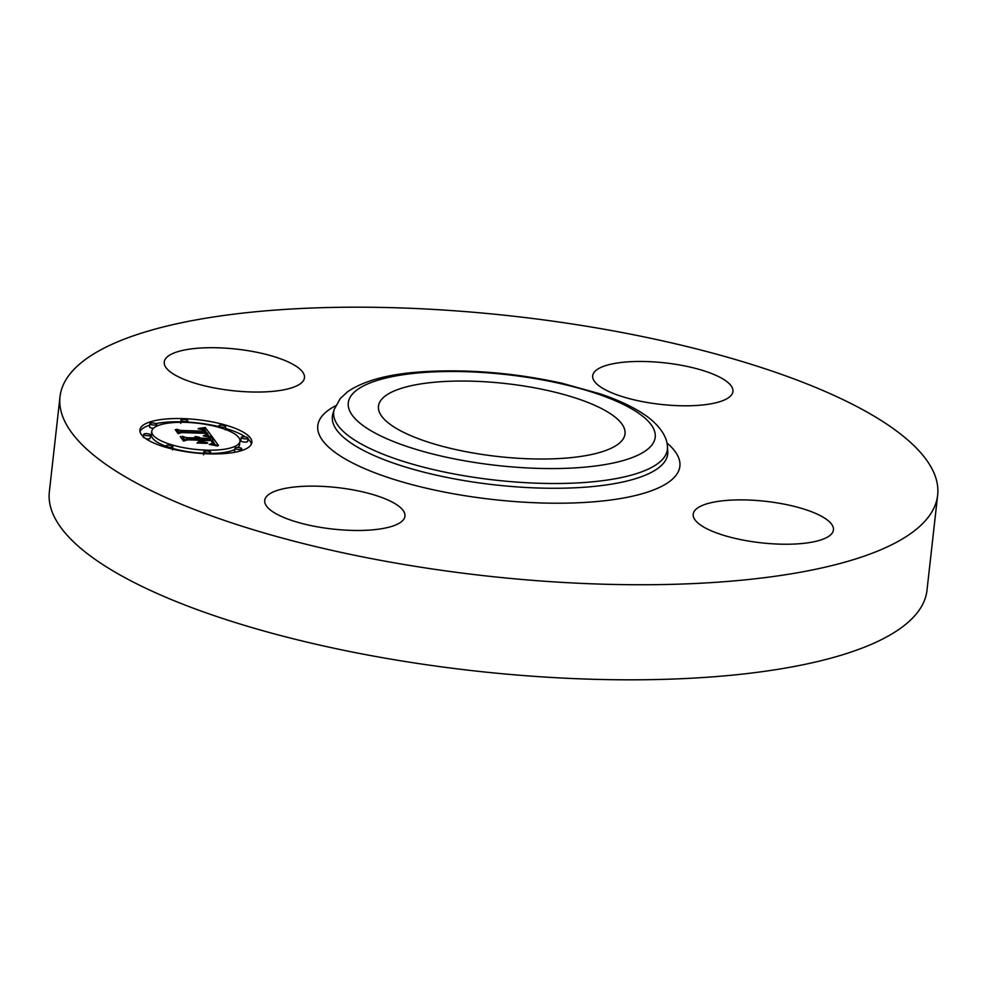 <?xml version="1.0" encoding="UTF-8"?>
<svg xmlns="http://www.w3.org/2000/svg" width="987" height="987" viewBox="0 0 987 987"><rect width="100%" height="100%" fill="white"/><g stroke="black" fill="none" stroke-linecap="round" stroke-linejoin="round"><path stroke-width="1.48" d="M937.65 495.178L926.99 590.263A441.571 130.58 -173.6 0 1 704.718 677.415A441.571 130.58 -173.6 0 1 260.901 630.162A441.571 130.58 -173.6 0 1 49.35 491.822L60.01 396.737A441.571 130.58 -173.6 0 1 282.282 309.585A441.571 130.58 -173.6 0 1 726.099 356.838A441.571 130.58 -173.6 0 1 937.65 495.178A441.571 130.58 -173.6 0 1 715.39 582.342A441.571 130.58 -173.6 0 1 271.561 535.09A441.571 130.58 -173.6 0 1 60.01 396.737M797.915 543.849A70.558 20.863 -173.6 0 1 726.987 536.299A70.558 20.863 -173.6 0 1 693.195 514.19A70.558 20.863 -173.6 0 1 728.702 500.261A70.558 20.863 -173.6 0 1 799.63 507.811A70.558 20.863 -173.6 0 1 833.435 529.92A70.558 20.863 -173.6 0 1 797.915 543.849M723.841 379.514A70.558 20.863 -173.6 0 1 732.934 391.494A70.558 20.863 -173.6 0 1 679.574 405.719A70.558 20.863 -173.6 0 1 601.786 387.731A70.558 20.863 -173.6 0 1 592.693 375.763A70.558 20.863 -173.6 0 1 646.053 361.538A70.558 20.863 -173.6 0 1 723.841 379.514M199.756 348.078A70.558 20.863 -173.6 0 1 270.672 355.628A70.558 20.863 -173.6 0 1 304.477 377.737A70.558 20.863 -173.6 0 1 268.957 391.666A70.558 20.863 -173.6 0 1 198.042 384.116A70.558 20.863 -173.6 0 1 164.237 362.007A70.558 20.863 -173.6 0 1 199.756 348.078M395.886 504.197A70.558 20.863 -173.6 0 1 404.966 516.164A70.558 20.863 -173.6 0 1 351.619 530.389A70.558 20.863 -173.6 0 1 273.818 512.413A70.558 20.863 -173.6 0 1 264.726 500.434A70.558 20.863 -173.6 0 1 318.085 486.209A70.558 20.863 -173.6 0 1 395.886 504.197M609.041 412.813A124.054 36.679 -173.6 0 1 625.018 433.861A124.054 36.679 -173.6 0 1 531.216 458.869A124.054 36.679 -173.6 0 1 394.442 427.26A124.054 36.679 -173.6 0 1 378.465 406.2A124.054 36.679 -173.6 0 1 472.267 381.192A124.054 36.679 -173.6 0 1 609.041 412.813M183.076 418.624A56.333 16.656 -173.6 0 1 251.845 442.521A56.333 16.656 -173.6 0 1 208.652 453.86A56.333 16.656 -173.6 0 1 139.883 429.962A56.333 16.656 -173.6 0 1 183.076 418.624M251.401 444.113A56.333 16.656 6.4 0 0 247.922 438.944M245.257 436.871A56.333 16.656 6.4 0 0 225.443 428.383M218.769 426.618A56.333 16.656 6.4 0 0 187.69 422.091M180.843 421.807A56.333 16.656 6.4 0 0 155.872 423.596M149.74 425.138A56.333 16.656 6.4 0 0 139.969 431.615M151.764 431.294A44.39 13.127 -173.6 0 1 185.79 422.362A44.39 13.127 -173.6 0 1 239.977 441.189A44.39 13.127 -173.6 0 1 205.938 450.121A44.39 13.127 -173.6 0 1 151.764 431.294L151.393 434.539A44.39 13.127 6.4 0 0 166.038 446.297M172.676 448.443A44.39 13.127 6.4 0 0 203.717 453.292M210.576 453.428A44.39 13.127 6.4 0 0 234.881 449.467M237.953 447.432A44.39 13.127 6.4 0 0 239.607 444.434L239.977 441.189M241.223 437.426L240.865 440.671A3.417 1.012 6.4 0 0 245.023 442.114A3.417 1.012 6.4 0 0 247.651 441.423L248.008 438.179A3.417 1.012 -173.6 0 1 245.393 438.87A3.417 1.012 -173.6 0 1 241.223 437.426A3.417 1.012 -173.6 0 1 243.838 436.735A3.417 1.012 -173.6 0 1 248.008 438.179M235.029 448.098A3.417 1.012 -173.6 0 1 237.645 447.419A3.417 1.012 -173.6 0 1 241.815 448.863A3.417 1.012 -173.6 0 1 239.199 449.554A3.417 1.012 -173.6 0 1 235.029 448.098L234.672 451.343A3.417 1.012 6.4 0 0 235.498 452.132M146.113 438.845A3.417 1.012 6.4 0 0 147.532 438.981A3.417 1.012 6.4 0 0 150.147 438.302L150.505 435.057A3.417 1.012 -173.6 0 1 147.89 435.748A3.417 1.012 -173.6 0 1 143.72 434.292A3.417 1.012 -173.6 0 1 146.335 433.601A3.417 1.012 -173.6 0 1 150.505 435.057M149.913 423.62A3.417 1.012 -173.6 0 1 152.529 422.929A3.417 1.012 -173.6 0 1 156.699 424.373A3.417 1.012 -173.6 0 1 154.083 425.064A3.417 1.012 -173.6 0 1 149.913 423.62L149.555 426.853A3.417 1.012 6.4 0 0 153.417 428.296M212.18 436.772L204.149 435.415L207.973 434.638L207.27 432.886L181.361 431.961L179.424 432.787L176.87 429.271L180.448 430.431L204.161 431.196L202.236 429.567L198.165 428.777L202.656 429.456L205.95 431.257L203.853 429.246L198.671 428.42L205.247 427.531L212.18 436.772M211.033 437.204L203.26 435.872L211.033 437.204M205.827 435.033L205.715 433.355L181.744 432.577L178.153 433.651L175.291 429.715L178.487 433.256L181.386 432.331L206.221 433.133L206.962 434.527L205.827 435.033M212.698 437.475L218.497 445.47L210.428 443.977L214.08 442.892L212.587 439.992L201.434 439.634L211.625 440.424L212.995 442.719L211.514 443.545L212.439 442.583L211.119 440.597L201.916 440.301L202.767 441.46L207.689 442.818L197.696 442.497L200.719 441.337L199.436 439.573L187.431 439.19L185.038 440.066L182.299 436.291L186.309 437.648L196.561 437.969L194.809 436.76L198.325 438.031L195.833 436.464L200.324 438.092L210.379 438.413L212.698 437.475L212.415 439.992M217.473 446.013L209.17 444.384L217.473 446.013M207.258 443.36L196.968 443.027L207.258 443.36M199.066 441.744L197.918 440.165L187.715 439.844L183.508 441.029L180.263 436.575L183.841 440.621L187.296 439.634L198.424 439.992L199.066 441.744M210.379 438.413L210.206 439.918M215.265 444.755L214.08 443.126M200.324 438.092L200.065 440.424M200.077 437.87L199.818 440.103M199.781 437.648L199.547 439.721M199.436 437.451L199.201 439.56M199.053 437.266L198.794 439.548M198.634 437.093L198.35 439.536M198.153 436.933L198.079 437.66M198.325 438.031L198.153 439.523M197.203 437.994L197.03 439.499M197.079 437.846L196.894 439.486M196.931 437.71L196.734 439.486M196.758 437.574L196.549 439.474M196.561 437.969L196.388 439.474M186.309 437.648L186.074 439.684M200.719 441.337L200.571 442.595M202.767 441.46L202.631 442.657M201.916 440.301L201.656 442.632M212.945 442.238L212.859 442.99M212.81 441.966L212.674 443.163M212.612 441.658L212.439 443.299M212.143 441.041L212.057 441.744M211.971 440.844L211.897 441.51M211.625 440.424L211.551 441.066M201.78 440.103L201.496 442.62M201.434 439.634L201.101 442.608M214.08 442.892L213.895 444.508M214.006 443.003L213.834 444.495M213.895 443.101L213.747 444.483M213.76 443.2L213.611 444.458M213.574 443.286L213.439 444.434M213.34 443.385L213.229 444.397M213.056 443.471L212.958 444.36M212.736 443.558L212.649 444.31M208.923 436.155L208.06 435.008M206.443 432.849L205.851 432.072M205.247 427.531L204.988 429.913M204.543 427.642L204.334 429.481M203.84 427.753L203.68 429.185M203.149 427.84L203.026 428.975M202.471 427.939L202.372 428.814M201.804 428.013L201.73 428.703M205.95 431.257L205.765 432.824M204.716 431.134L204.531 432.787M204.408 430.665L204.173 432.775M204.272 430.492L204.161 431.196M204.124 430.332L204.038 431.023M203.951 430.184L203.89 430.801M180.448 430.431L180.214 432.454M208.06 434.527L207.899 435.97M207.973 434.638L207.825 435.958M207.862 434.724L207.726 435.933M207.726 434.798L207.603 435.921M207.566 434.872L207.443 435.884M207.356 434.946L207.258 435.859M207.122 435.008L207.023 435.822M206.838 435.07L206.764 435.785M206.53 435.119L206.456 435.736M206.863 434.07L206.789 434.749M206.801 433.959L206.715 434.798M206.727 433.836L206.616 434.835M206.641 433.7L206.505 434.885M206.542 433.552L206.394 434.922M206.221 433.133L206.135 433.885M175.809 429.567L175.723 430.307M198.424 439.992L198.338 440.745M180.769 436.402L180.683 437.155M208.072 453.058A3.417 1.012 -173.6 0 1 203.902 451.614A3.417 1.012 -173.6 0 1 206.53 450.923A3.417 1.012 -173.6 0 1 210.687 452.367A3.417 1.012 -173.6 0 1 208.072 453.058L207.986 453.835M170.257 447.333A3.417 1.012 -173.6 0 1 166.087 445.89A3.417 1.012 -173.6 0 1 168.703 445.199A3.417 1.012 -173.6 0 1 172.873 446.655A3.417 1.012 -173.6 0 1 170.257 447.333M183.656 419.426A3.417 1.012 -173.6 0 1 187.826 420.869A3.417 1.012 -173.6 0 1 185.211 421.56A3.417 1.012 -173.6 0 1 181.04 420.104A3.417 1.012 -173.6 0 1 183.656 419.426M221.47 425.138A3.417 1.012 -173.6 0 1 225.641 426.594A3.417 1.012 -173.6 0 1 223.025 427.272A3.417 1.012 -173.6 0 1 218.855 425.829A3.417 1.012 -173.6 0 1 221.47 425.138M426.002 372.333A154.428 45.673 -173.6 0 1 635.32 411.036A154.428 45.673 -173.6 0 1 577.481 467.727A154.428 45.673 -173.6 0 1 368.163 429.024A154.428 45.673 -173.6 0 1 426.002 372.333M582.873 482.594A167.889 49.646 -173.6 0 1 410.259 463.508A167.889 49.646 -173.6 0 1 334.248 409.371L332.915 413.763A168.715 49.893 -173.6 0 0 409.309 468.183A168.715 49.893 -173.6 0 0 582.774 487.356A168.715 49.893 -173.6 0 0 667.755 451.318L667.434 446.741A167.889 49.646 -173.6 0 1 582.873 482.594M666.904 442.941A182.176 53.866 -173.6 0 1 588.166 502.223A182.176 53.866 -173.6 0 1 375.134 472.896A182.176 53.866 -173.6 0 1 335.617 405.78M212.464 441.448L212.365 442.324M212.304 441.238L212.217 442.003M211.81 440.646L211.736 441.288M185.211 421.56L185.124 422.337M667.434 446.741C667.36 439.931 663.165 429.012 648.607 417.612C636.751 408.704 620.712 400.821 600.491 393.973L561.837 383.203C514.548 372.876 468.492 369.039 423.633 371.68C389.668 373.752 364.388 380.402 347.782 391.617L340.244 398.538L334.248 409.371M203.902 451.614L203.544 454.847M210.687 452.367L210.515 453.909M241.815 448.863L241.618 450.578M143.72 434.292L143.362 437.537M166.087 445.89L165.927 447.333M172.873 446.655L172.503 449.887M187.826 420.869L187.653 422.436M181.04 420.104L180.67 423.349M225.641 426.594L225.283 429.826M218.855 425.829L218.695 427.272M156.699 424.373L156.489 426.248"/></g></svg>
